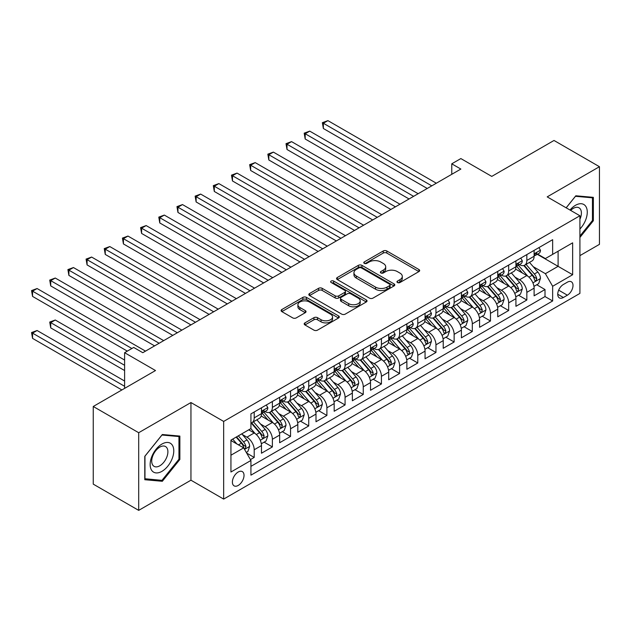 <?xml version="1.0" encoding="UTF-8"?>
<svg xmlns="http://www.w3.org/2000/svg" width="631" height="631" viewBox="0 0 631 631"><rect width="100%" height="100%" fill="white"/><g stroke="black" fill="none" stroke-linecap="round" stroke-linejoin="round"><path stroke-width="0.95" d="M397.475 282.53A1.767 1.017 0 0 0 399.975 282.53L418.929 271.582A2.524 1.459 0 0 0 419.67 270.557A2.524 1.459 0 0 0 418.929 269.524L386.819 250.98A2.524 1.459 0 0 0 383.254 250.98L364.292 261.928A1.767 1.017 0 0 0 363.779 262.646A1.767 1.017 0 0 0 364.292 263.372A1.767 1.017 0 0 0 366.792 263.372L369.245 261.952A8.077 4.662 0 0 1 380.667 261.952L383.34 263.498A8.077 4.662 0 0 1 385.707 266.795A8.077 4.662 0 0 1 383.34 270.092L380.887 271.504A1.767 1.017 0 0 0 380.367 272.229A1.767 1.017 0 0 0 380.887 272.947A1.767 1.017 0 0 0 383.388 272.947L385.841 271.535A8.077 4.662 0 0 1 397.254 271.535L399.928 273.073A8.077 4.662 0 0 1 402.294 276.37A8.077 4.662 0 0 1 399.928 279.667L397.475 281.087A1.767 1.017 0 0 0 396.962 281.805A1.767 1.017 0 0 0 397.475 282.53L397.475 281.087M238.21 485.444A8.227 4.748 120 0 0 243.582 478.195A8.227 4.748 120 0 0 242.32 471.609A8.227 4.748 120 0 0 238.21 472.012A8.227 4.748 120 0 0 232.831 479.26A8.227 4.748 120 0 0 234.093 485.854A8.227 4.748 120 0 0 238.21 485.444M304.931 322.875A2.524 1.459 0 0 0 304.189 323.908A2.524 1.459 0 0 0 304.931 324.941L313.938 330.139A2.524 1.459 0 0 0 317.503 330.139L338.563 317.985A2.524 1.459 0 0 0 339.297 316.959A2.524 1.459 0 0 0 338.563 315.926L306.445 297.382A2.524 1.459 0 0 0 302.88 297.382L281.828 309.537A2.524 1.459 0 0 0 281.087 310.57A2.524 1.459 0 0 0 281.828 311.604L292.705 317.882A2.524 1.459 0 0 0 296.278 317.882L305.286 312.684A2.524 1.459 0 0 0 306.027 311.651A2.524 1.459 0 0 0 305.286 310.618L299.891 307.502A6.752 3.896 0 0 1 297.911 304.749A6.752 3.896 0 0 1 302.075 301.153A6.752 3.896 0 0 1 309.435 301.997L330.573 314.199A6.752 3.896 0 0 1 332.553 316.959A6.752 3.896 0 0 1 328.388 320.556A6.752 3.896 0 0 1 321.029 319.712L317.503 317.677A2.524 1.459 0 0 0 313.938 317.677L304.931 322.875L304.931 324.941M579.913 255.634L599.45 244.355L599.45 166.702L554.01 140.468L491.762 176.404L460.859 158.57L451.772 163.815L460.859 169.061L142.787 352.697L133.701 347.452L124.607 352.697L124.607 388.38M138.694 432.716L138.694 510.369L190.948 480.199L190.948 402.546L138.694 432.716L93.254 406.482L155.51 370.539L124.607 352.697M190.948 402.546L223.666 421.429L579.913 215.755L579.913 293.415L223.666 499.089L223.666 421.429M599.45 166.702L547.195 196.872L579.913 215.755M369.427 298.108A2.524 1.459 0 0 0 372.992 298.108L394.044 285.953A2.524 1.459 0 0 0 394.785 284.92A2.524 1.459 0 0 0 394.044 283.895L361.934 265.351A2.524 1.459 0 0 0 358.361 265.351L337.309 277.506A2.524 1.459 0 0 0 336.568 278.539A2.524 1.459 0 0 0 337.309 279.565L369.427 298.108M331.859 282.909A1.767 1.017 0 0 1 333.657 283.161L333.657 281.063L366.303 299.906A2.524 1.459 0 0 1 367.037 300.94A2.524 1.459 0 0 1 366.303 301.965L345.252 314.12A2.524 1.459 0 0 1 341.679 314.12L309.569 295.584L318.576 290.418L318.576 288.32L309.569 293.525A2.524 1.459 0 0 0 308.827 294.551A2.524 1.459 0 0 0 309.569 295.584L309.569 293.525M318.576 290.418A2.524 1.459 0 0 1 322.149 290.418L322.149 288.32A2.524 1.459 0 0 0 318.576 288.32M322.149 288.32L335.171 295.836A2.524 1.459 0 0 0 338.737 295.836L344.715 292.39A2.524 1.459 0 0 0 345.457 291.356A2.524 1.459 0 0 0 344.715 290.331L331.157 282.499A1.767 1.017 0 0 1 330.636 281.781A1.767 1.017 0 0 1 331.725 280.842A1.767 1.017 0 0 1 333.657 281.063M138.694 510.369L93.254 484.135L93.254 406.482M250.428 459.605L254.206 457.428L246.658 453.074M242.367 434.538L246.934 437.173A10.285 5.939 60 0 1 254.206 449.769L261.471 445.573L261.471 453.232L272.379 446.929L264.105 442.157M260.548 424.048L265.107 426.682A10.285 5.939 60 0 1 272.379 439.271L279.651 435.075L279.651 442.733L290.552 436.439L282.286 431.667M278.721 413.55L283.287 416.184A10.285 5.939 60 0 1 290.552 428.78L297.824 424.584L297.824 432.243L308.733 425.949L300.459 421.169M296.893 403.059L301.46 405.694A10.285 5.939 60 0 1 308.733 418.282L315.997 414.086L315.997 421.745L326.905 415.45L318.631 410.678M315.074 392.561L319.633 395.203A10.285 5.939 60 0 1 326.905 407.792L334.178 403.595L334.178 411.254L345.078 404.96L336.812 400.18M333.247 382.07L337.814 384.705A10.285 5.939 60 0 1 345.078 397.301L352.35 393.097L352.35 400.764L363.259 394.462L354.985 389.69M351.42 371.58L355.987 374.215A10.285 5.939 60 0 1 363.259 386.803L370.523 382.607L370.523 390.266L381.432 383.971L373.166 379.199M369.6 361.082L374.159 363.716A10.285 5.939 60 0 1 381.432 376.313L388.704 372.116L388.704 379.775L399.604 373.481L391.338 368.701M387.773 350.591L392.34 353.226A10.285 5.939 60 0 1 399.604 365.814L406.877 361.618L406.877 369.277L417.785 362.983L409.511 358.211M405.954 340.093L410.513 342.728A10.285 5.939 60 0 1 417.785 355.324L425.057 351.128L425.057 358.787L435.958 352.492L427.692 347.713M424.127 329.603L428.686 332.237A10.285 5.939 60 0 1 435.958 344.834L443.23 340.63L443.23 348.296L454.139 341.994L445.865 337.222M442.299 319.112L446.866 321.747A10.285 5.939 60 0 1 454.139 334.335L461.403 330.139L461.403 337.798L472.311 331.504L464.037 326.732M460.48 308.614L465.039 311.249A10.285 5.939 60 0 1 472.311 323.845L479.584 319.649L479.584 327.308L490.484 321.005L482.218 316.234M478.653 298.124L483.22 300.758A10.285 5.939 60 0 1 490.484 313.347L497.756 309.151L497.756 316.809L508.665 310.515L500.391 305.743M496.826 287.626L501.393 290.26A10.285 5.939 60 0 1 508.665 302.856L515.929 298.66L515.929 306.319L526.838 300.025L526.838 292.358A10.285 5.939 -120 0 0 519.565 279.77L515.006 277.135M518.572 295.245L526.838 300.025M261.471 445.573A10.285 5.939 -120 0 0 254.206 432.976L248.748 429.829M279.651 435.075A10.285 5.939 -120 0 0 272.379 422.486L261.139 415.995M297.824 424.584A10.285 5.939 -120 0 0 290.552 411.988L279.312 405.496M315.997 414.086A10.285 5.939 -120 0 0 308.733 401.497L297.493 395.006M334.178 403.595A10.285 5.939 -120 0 0 326.905 390.999L315.666 384.516M352.35 393.097A10.285 5.939 -120 0 0 345.078 380.509L333.838 374.017M370.523 382.607A10.285 5.939 -120 0 0 363.259 370.018L352.019 363.527M388.704 372.116A10.285 5.939 -120 0 0 381.432 359.52L370.192 353.029M406.877 361.618A10.285 5.939 -120 0 0 399.604 349.03L388.365 342.538M425.057 351.128A10.285 5.939 -120 0 0 417.785 338.531L406.545 332.04M443.23 340.63A10.285 5.939 -120 0 0 435.958 328.041L424.718 321.55M461.403 330.139A10.285 5.939 -120 0 0 454.139 317.543L442.891 311.059M479.584 319.649A10.285 5.939 -120 0 0 472.311 307.052L461.072 300.561M497.756 309.151A10.285 5.939 -120 0 0 490.484 296.562L479.245 290.071M515.929 298.66A10.285 5.939 -120 0 0 508.665 286.064L497.425 279.572M567.372 282.183L563.373 284.494A7.966 4.598 120 0 0 558.167 291.514A7.966 4.598 120 0 0 559.389 297.895A7.966 4.598 120 0 0 563.373 297.501L567.372 295.198A7.966 4.598 120 0 0 572.577 288.17A7.966 4.598 120 0 0 571.355 281.789A7.966 4.598 120 0 0 567.372 282.183M230.938 455.219L243.661 447.876L250.933 460.472L250.933 475.159L552.646 300.963L552.646 286.277L545.381 273.68L533.179 266.637M250.933 460.472L230.938 472.012L230.938 440.115L250.933 428.567L250.933 413.881L552.646 239.685L552.646 254.372L572.64 242.832L572.64 274.73L552.646 286.277M265.012 411.515L265.107 411.57A10.285 5.939 60 0 0 270.249 412.075L277.522 407.878A10.285 5.939 -120 0 0 279.651 403.177L279.651 397.301M283.185 401.024L283.287 401.079A10.285 5.939 60 0 0 288.422 401.584L295.694 397.388A10.285 5.939 -120 0 0 297.824 392.679L297.824 386.803M301.366 390.526L301.46 390.581A10.285 5.939 60 0 0 306.603 391.094L313.867 386.89A10.285 5.939 -120 0 0 315.997 382.189L315.997 376.313M319.538 380.036L319.633 380.091A10.285 5.939 60 0 0 324.776 380.596L332.048 376.399A10.285 5.939 -120 0 0 334.178 371.691L334.178 365.814M337.719 369.537L337.814 369.592A10.285 5.939 60 0 0 342.948 370.105L350.221 365.909A10.285 5.939 -120 0 0 352.35 361.2L352.35 355.324M355.892 359.047L355.987 359.102A10.285 5.939 60 0 0 361.129 359.607L368.394 355.411A10.285 5.939 -120 0 0 370.523 350.702L370.523 344.826M374.065 348.549L374.159 348.604A10.285 5.939 60 0 0 379.302 349.117L386.574 344.92A10.285 5.939 -120 0 0 388.704 340.212L388.704 334.335M392.245 338.058L392.34 338.113A10.285 5.939 60 0 0 397.475 338.626L404.747 334.422A10.285 5.939 -120 0 0 406.877 329.721L406.877 323.845M410.418 327.568L410.513 327.623A10.285 5.939 60 0 0 415.655 328.128L422.928 323.932A10.285 5.939 -120 0 0 425.057 319.223L425.057 313.347M428.591 317.07L428.686 317.125A10.285 5.939 60 0 0 433.828 317.638L441.101 313.441A10.285 5.939 -120 0 0 443.23 308.733L443.23 302.856M446.772 306.579L446.866 306.634A10.285 5.939 60 0 0 452.009 307.139L459.273 302.943A10.285 5.939 -120 0 0 461.403 298.234L461.403 292.358M464.944 296.081L465.039 296.136A10.285 5.939 60 0 0 470.182 296.649L477.454 292.453A10.285 5.939 -120 0 0 479.584 287.744L479.584 281.868M483.117 285.591L483.22 285.646A10.285 5.939 60 0 0 488.355 286.159L495.627 281.954A10.285 5.939 -120 0 0 497.756 277.254L497.756 271.377M501.298 275.1L501.393 275.155A10.285 5.939 60 0 0 506.535 275.66L513.8 271.464A10.285 5.939 -120 0 0 515.929 266.755L515.929 260.879M250.933 466.348L545.01 296.562L545.01 289.526L534.11 295.829L534.11 288.162A10.285 5.939 -120 0 0 526.838 275.573L515.598 269.082M519.471 264.602L519.565 264.657A10.285 5.939 -120 0 0 524.708 265.17A10.285 5.939 -120 0 0 526.838 260.461L526.838 254.585M524.708 265.17L531.98 260.974A10.285 5.939 -120 0 0 534.11 256.265L534.11 250.389M254.206 411.988L254.206 417.864A10.285 5.939 60 0 1 252.077 422.573A10.285 5.939 60 0 1 250.933 422.991M252.077 422.573L259.341 418.377A10.285 5.939 -120 0 0 261.471 413.668L261.471 407.792M272.379 401.497L272.379 407.374A10.285 5.939 60 0 1 270.249 412.075M290.552 390.999L290.552 396.875A10.285 5.939 60 0 1 288.422 401.584M308.733 380.509L308.733 386.385A10.285 5.939 60 0 1 306.603 391.094M326.905 370.011L326.905 375.887A10.285 5.939 60 0 1 324.776 380.596M345.078 359.52L345.078 365.396A10.285 5.939 60 0 1 342.948 370.105M363.259 349.03L363.259 354.906A10.285 5.939 60 0 1 361.129 359.607M381.432 338.531L381.432 344.408A10.285 5.939 60 0 1 379.302 349.117M399.604 328.041L399.604 333.917A10.285 5.939 60 0 1 397.475 338.626M417.785 317.543L417.785 323.419A10.285 5.939 60 0 1 415.655 328.128M435.958 307.052L435.958 312.929A10.285 5.939 60 0 1 433.828 317.638M454.139 296.562L454.139 302.438A10.285 5.939 60 0 1 452.009 307.139M472.311 286.064L472.311 291.94A10.285 5.939 60 0 1 470.182 296.649M490.484 275.573L490.484 281.45A10.285 5.939 60 0 1 488.355 286.159M508.665 265.075L508.665 270.951A10.285 5.939 60 0 1 506.535 275.66M508.665 302.856L508.665 310.515M490.484 313.347L490.484 321.005M472.311 323.845L472.311 331.504M454.139 334.335L454.139 341.994M435.958 344.834L435.958 352.492M417.785 355.324L417.785 362.983M399.604 365.814L399.604 373.481M381.432 376.313L381.432 383.971M363.259 386.803L363.259 394.462M345.078 397.301L345.078 404.96M326.905 407.792L326.905 415.45M308.733 418.282L308.733 425.949M290.552 428.78L290.552 436.439M272.379 439.271L272.379 446.929M254.206 449.769L254.206 457.428M243.661 447.876L230.938 440.533M545.381 273.68L558.104 266.337L558.104 251.225L572.64 242.832M537.281 254.317L572.64 274.73M537.651 254.112L545.381 258.568L552.646 254.372M190.948 480.199L223.666 499.089M451.772 163.815L451.772 174.306M536.744 284.755L545.01 289.526M545.01 296.562L552.646 300.963M579.913 237.469L593.361 220.732L593.361 197.345L575.819 195.784L566.149 207.812M144.783 479.718L162.325 481.287L179.867 459.463L179.867 436.076L162.325 434.514L144.783 456.331L144.783 479.718M592.454 220.211L593.361 220.732M178.952 458.942L179.867 459.463M160.471 480.215L162.325 481.287M398.185 282.775L399.928 281.765A8.077 4.662 0 0 0 402.294 278.468L402.294 276.37M385.707 266.795L385.707 268.893A8.077 4.662 0 0 1 383.34 272.19L381.589 273.199M418.897 271.606L386.819 253.078A2.524 1.459 0 0 0 383.254 253.078L365.002 263.616M394.012 285.969L361.934 267.449A2.524 1.459 0 0 0 358.361 267.449L337.34 279.588M389.587 285.646A1.767 1.017 0 0 0 390.1 284.92A1.767 1.017 0 0 0 389.587 284.202L361.397 267.93A1.767 1.017 0 0 0 358.897 267.93L356.31 269.421A8.077 4.662 0 0 0 353.944 272.718A8.077 4.662 0 0 0 356.31 276.015L375.579 287.137A8.077 4.662 0 0 0 387 287.137L389.587 285.646L389.587 287.744A1.767 1.017 0 0 0 390.1 287.018L390.1 284.92M353.944 272.718L353.944 274.816A8.077 4.662 0 0 0 356.31 278.113L356.31 276.015M389.587 287.744L387 289.235A8.077 4.662 0 0 1 375.579 289.235L356.31 278.113M322.149 290.418L335.171 297.942A2.524 1.459 0 0 0 338.737 297.942L344.715 294.488A2.524 1.459 0 0 0 345.457 293.462L345.457 291.356M333.657 283.161L366.272 301.989M348.683 303.645A6.752 3.896 0 0 0 356.042 304.489A6.752 3.896 0 0 0 360.206 300.884A6.752 3.896 0 0 0 358.227 298.132L350.781 293.833A2.524 1.459 0 0 0 347.216 293.833L341.237 297.28A2.524 1.459 0 0 0 340.495 298.313A2.524 1.459 0 0 0 341.237 299.339L348.683 303.645L348.683 305.743A6.752 3.896 0 0 0 356.042 306.587A6.752 3.896 0 0 0 360.206 302.983L360.206 300.884M340.495 298.313L340.495 300.411A2.524 1.459 0 0 0 341.237 301.444L341.237 299.339M348.683 305.743L341.237 301.444M332.553 316.959L332.553 319.057A6.752 3.896 0 0 1 328.388 322.654A6.752 3.896 0 0 1 321.029 321.81L317.503 319.775A2.524 1.459 0 0 0 313.938 319.775L304.962 324.957M297.911 304.749L297.911 306.847A6.752 3.896 0 0 0 299.891 309.6L299.891 307.502M305.254 312.7L299.891 309.6M338.524 318.008L306.445 299.48A2.524 1.459 0 0 0 302.88 299.48L281.86 311.619M533.952 286.364L538.653 283.65L540.467 278.405A6.815 3.936 -120 0 0 537.817 272.008L529.512 262.393M527.847 276.236L518.359 265.249M522.444 273.034L516.939 266.661A16.319 9.426 -120 0 0 516.434 266.093M323.364 170.48L390.881 209.46L287.01 149.492L287.01 144.247L291.554 141.62L399.975 204.215M523.785 265.541L532.185 275.266A6.815 3.936 60 0 1 534.607 279.951L535.104 280.763L536.027 280.629L536.792 278.697A6.815 3.936 -120 0 0 534.362 274.004L526.057 264.389M524.274 265.375L533.305 275.826A3.47 2.003 60 0 1 534.173 277.183L536.792 278.697M538.921 247.604L540.467 250.278A6.815 3.936 60 0 1 539.055 253.291L535.609 255.287A6.815 3.936 -120 0 0 536.792 253.717L536.65 253.118M431.778 185.853L323.364 123.258L327.907 120.631L436.321 183.227M534.339 255.61L534.362 255.61A6.815 3.936 -120 0 0 535.609 255.287M535.908 253.212L536.792 253.717C536.366 252.692 535.64 253.11 534.607 254.979A6.815 3.936 60 0 1 534.11 255.949M427.234 188.472L323.364 128.503L323.364 123.258L322.362 122.682L327.907 120.631M323.364 128.503L322.362 122.682M579.913 229.021A16.706 9.646 120 0 0 587.051 209.642A16.706 9.646 120 0 0 575.456 205.32A16.706 9.646 120 0 0 569.982 210.028M579.913 219.296A11.437 6.602 120 0 0 579.029 207.812A11.437 6.602 120 0 0 573.303 208.38A11.437 6.602 120 0 0 570.661 210.415M566.188 207.836L575.456 196.296L592.454 197.819L592.454 220.479L579.913 236.081M591.326 197.164L592.454 197.819M172.192 458.603A16.706 9.646 120 0 0 167.87 442.465A16.706 9.646 120 0 0 151.732 456.773A16.706 9.646 120 0 0 156.054 472.911A16.706 9.646 120 0 0 172.192 458.603M166.813 457.073A11.437 6.602 120 0 0 165.527 446.543A11.437 6.602 120 0 0 152.805 455.819A11.437 6.602 120 0 0 154.09 466.356A11.437 6.602 120 0 0 166.813 457.073M144.964 478.826L144.964 456.174L161.962 435.027L178.952 436.549L178.952 459.21L161.962 480.349L144.783 478.724M177.832 435.895L178.952 436.549M515.779 296.854L520.48 294.149L522.294 288.895A6.815 3.936 -120 0 0 519.644 282.499L511.339 272.884M509.674 286.726L500.178 275.739M504.272 283.532L498.766 277.151A16.319 9.426 -120 0 0 498.253 276.583M305.183 180.971L372.708 219.959L268.838 159.982L268.838 154.737L273.381 152.11L381.794 214.706M505.605 276.031L514.005 285.756A6.815 3.936 60 0 1 516.434 290.449L516.931 291.254L517.854 291.128L518.619 289.187A6.815 3.936 -120 0 0 516.19 284.494L507.884 274.879M506.101 275.873L515.125 286.324A3.47 2.003 60 0 1 516 287.681L518.619 289.187M497.607 307.352L502.3 304.639L504.114 299.394A6.815 3.936 -120 0 0 501.464 292.997L493.158 283.382M491.494 297.225L482.005 286.237M486.099 294.022L480.585 287.649A16.319 9.426 -120 0 0 480.081 287.081M287.01 191.469L354.535 230.449L250.657 170.48L250.657 165.227L255.2 162.609L363.622 225.204M487.432 286.521L495.832 296.247A6.815 3.936 60 0 1 498.261 300.94L498.758 301.752L499.673 301.618L500.438 299.686A6.815 3.936 -120 0 0 498.009 294.993L489.703 285.378M487.929 286.364L496.952 296.815A3.47 2.003 60 0 1 497.827 298.171L500.438 299.686M479.426 317.843L484.127 315.129L485.941 309.884A6.815 3.936 -120 0 0 483.291 303.487L474.985 293.872M473.321 307.715L463.832 296.728M467.918 304.521L462.413 298.14A16.319 9.426 -120 0 0 461.908 297.572M268.838 201.959L336.355 240.939L232.484 180.971L232.484 175.726L237.027 173.099L345.441 235.694M469.259 297.02L477.651 306.745A6.815 3.936 60 0 1 480.081 311.438L480.577 312.242L481.5 312.116L482.265 310.176A6.815 3.936 -120 0 0 479.836 305.483L471.531 295.868M469.748 296.862L478.771 307.305A3.47 2.003 60 0 1 479.647 308.669L482.265 310.176M461.253 328.341L465.946 325.628L467.768 320.382A6.815 3.936 -120 0 0 465.11 313.986L456.812 304.371M455.148 318.213L445.652 307.218M449.745 315.011L444.232 308.63A16.319 9.426 -120 0 0 443.727 308.062M250.657 212.45L318.182 251.438L214.303 191.461L214.303 186.216L218.854 183.597L327.268 246.193M451.078 307.51L459.478 317.235A6.815 3.936 60 0 1 461.908 321.928L462.405 322.733L463.328 322.607L464.093 320.666A6.815 3.936 -120 0 0 461.663 315.981L453.358 306.366M451.575 307.352L460.598 317.803A3.47 2.003 60 0 1 461.474 319.16L464.093 320.666M520.749 258.103L522.294 260.777A6.815 3.936 60 0 1 520.883 263.79L517.428 265.785A6.815 3.936 -120 0 0 518.619 264.215L518.469 263.608M413.605 196.344L305.183 133.748L309.726 131.13L418.148 193.717M516.158 266.101L516.19 266.101A6.815 3.936 -120 0 0 517.428 265.785M517.736 263.703L518.619 264.215C518.185 263.19 517.459 263.608 516.434 265.47A6.815 3.936 60 0 1 515.929 266.44M409.062 198.97L305.183 138.994L305.183 133.748L304.189 133.173L309.726 131.13M305.183 138.994L304.189 133.173M502.576 268.593L504.114 271.267A6.815 3.936 60 0 1 502.71 274.28L499.255 276.275A6.815 3.936 -120 0 0 500.438 274.706L500.296 274.106M395.424 206.834L286.009 143.663L291.554 141.62M497.985 276.599L498.009 276.599A6.815 3.936 -120 0 0 499.255 276.275M499.563 274.201L500.438 274.706C500.012 273.68 499.287 274.099 498.261 275.968A6.815 3.936 60 0 1 497.756 276.938M287.01 149.492L286.009 143.663M484.395 279.083L485.941 281.765A6.815 3.936 60 0 1 484.529 284.778L481.082 286.766A6.815 3.936 -120 0 0 482.265 285.204L482.123 284.597M377.251 217.332L267.836 154.161L273.381 152.11M479.812 287.089L479.836 287.089A6.815 3.936 -120 0 0 481.082 286.766M481.382 284.691L482.265 285.204C481.839 284.171 481.106 284.597 480.081 286.458A6.815 3.936 60 0 1 479.584 287.428M268.838 159.982L267.836 154.161M466.222 289.582L467.768 292.256A6.815 3.936 60 0 1 466.356 295.269L462.902 297.264A6.815 3.936 -120 0 0 464.093 295.694L463.943 295.087M359.078 227.823L249.655 164.652L255.2 162.609M461.632 297.58L461.663 297.58A6.815 3.936 -120 0 0 462.902 297.264M463.209 295.19L464.093 295.694C463.659 294.669 462.933 295.087 461.908 296.956A6.815 3.936 60 0 1 461.403 297.927M250.657 170.48L249.655 164.652M443.08 338.831L447.773 336.118L449.587 330.873A6.815 3.936 -120 0 0 446.937 324.476L438.632 314.861M436.967 328.704L427.479 317.716M431.565 325.501L426.059 319.128A16.319 9.426 -120 0 0 425.554 318.56M232.484 222.948L300.001 261.928L196.131 201.959L196.131 196.714L200.674 194.088L309.095 256.683M432.905 318.008L441.306 327.734A6.815 3.936 60 0 1 443.735 332.419L444.224 333.231L445.147 333.097L445.912 331.165A6.815 3.936 -120 0 0 443.483 326.472L435.177 316.857M433.394 317.843L442.426 328.294A3.47 2.003 60 0 1 443.301 329.65L445.912 331.165M448.049 300.072L449.587 302.746A6.815 3.936 60 0 1 448.184 305.767L444.729 307.754A6.815 3.936 -120 0 0 445.912 306.185L445.77 305.585M340.898 238.321L231.482 175.15L237.027 173.099M443.459 308.078L443.483 308.078A6.815 3.936 -120 0 0 444.729 307.754M445.036 305.68L445.912 306.185C445.486 305.159 444.76 305.585 443.735 307.447A6.815 3.936 60 0 1 443.23 308.417M232.484 180.971L231.482 175.15M424.9 349.322L429.601 346.616L431.415 341.363A6.815 3.936 -120 0 0 428.764 334.974L420.459 325.359M418.795 339.202L409.306 328.207M413.392 336L407.886 329.619A16.319 9.426 -120 0 0 407.381 329.051M214.303 233.438L281.828 272.426L177.958 212.45L177.958 207.205L182.501 204.578L290.915 267.173M414.725 328.499L423.125 338.224A6.815 3.936 60 0 1 425.554 342.917L426.051 343.721L426.974 343.595L427.739 341.655A6.815 3.936 -120 0 0 425.31 336.962L417.004 327.347M415.222 328.341L424.245 338.792A3.47 2.003 60 0 1 425.12 340.148L427.739 341.655M429.869 310.57L431.415 313.244A6.815 3.936 60 0 1 430.003 316.257L426.548 318.253A6.815 3.936 -120 0 0 427.739 316.683L427.597 316.076M322.725 248.811L213.31 185.64L218.854 183.597M425.278 318.568L425.31 318.568A6.815 3.936 -120 0 0 426.548 318.253M426.856 316.17L427.739 316.683C427.305 315.658 426.58 316.076 425.554 317.937A6.815 3.936 60 0 1 425.057 318.907M214.303 191.461L213.31 185.64M406.727 359.82L411.42 357.107L413.242 351.861A6.815 3.936 -120 0 0 410.584 345.465L402.278 335.85M400.622 349.692L391.125 338.705M395.219 346.49L389.706 340.117A16.319 9.426 -120 0 0 389.201 339.549M196.131 243.937L263.655 282.917L159.777 222.948L159.777 217.695L164.32 215.076L272.742 277.672M396.552 338.989L404.952 348.714A6.815 3.936 60 0 1 407.381 353.407L407.878 354.22L408.793 354.086L409.558 352.153A6.815 3.936 -120 0 0 407.137 347.46L398.831 337.845M397.049 338.831L406.072 349.282A3.47 2.003 60 0 1 406.948 350.639L409.558 352.153M411.696 321.061L413.242 323.735A6.815 3.936 60 0 1 411.83 326.748L408.375 328.743A6.815 3.936 -120 0 0 409.558 327.173L409.416 326.574M304.552 259.309L195.129 196.131L200.674 194.088M407.105 329.066L407.137 329.066A6.815 3.936 -120 0 0 408.375 328.743M408.683 326.669L409.558 327.173C409.133 326.148 408.407 326.566 407.381 328.435A6.815 3.936 60 0 1 406.877 329.406M196.131 201.959L195.129 196.131M388.546 370.31L393.247 367.605L395.061 362.352A6.815 3.936 -120 0 0 392.411 355.955L384.105 346.34M382.441 360.183L372.953 349.195M377.038 356.988L371.533 350.607A16.319 9.426 -120 0 0 371.028 350.039M177.958 254.427L245.475 293.407L141.604 233.438L141.604 228.193L146.147 225.567L254.569 288.162M378.379 349.487L386.779 359.213A6.815 3.936 60 0 1 389.209 363.906L389.698 364.71L390.621 364.584L391.386 362.644A6.815 3.936 -120 0 0 388.956 357.951L380.651 348.336M378.868 349.329L387.899 359.78A3.47 2.003 60 0 1 388.767 361.137L391.386 362.644M393.515 331.551L395.061 334.233A6.815 3.936 60 0 1 393.657 337.246L390.203 339.241A6.815 3.936 -120 0 0 391.386 337.672L391.244 337.064M286.371 269.8L176.956 206.629L182.501 204.578M388.933 339.557L388.956 339.557A6.815 3.936 -120 0 0 390.203 339.241M390.51 337.159L391.386 337.672C390.96 336.646 390.234 337.064 389.209 338.926A6.815 3.936 60 0 1 388.704 339.896M177.958 212.45L176.956 206.629M375.342 342.049L376.888 344.723A6.815 3.936 60 0 1 375.477 347.736L372.022 349.732A6.815 3.936 -120 0 0 373.213 348.162L373.063 347.555M268.199 280.29L158.783 217.119L164.32 215.076M370.752 350.047L370.783 350.047A6.815 3.936 -120 0 0 372.022 349.732M372.329 347.657L373.213 348.162C372.779 347.137 372.053 347.555 371.028 349.424A6.815 3.936 60 0 1 370.523 350.394M159.777 222.948L158.783 217.119M357.17 352.54L358.716 355.221A6.815 3.936 60 0 1 357.304 358.234L353.849 360.222A6.815 3.936 -120 0 0 355.032 358.653L354.89 358.053M250.018 290.788L140.603 227.617L146.147 225.567M352.579 360.546L352.603 360.546A6.815 3.936 -120 0 0 353.849 360.222M354.157 358.148L355.032 358.653C354.606 357.627 353.881 358.053 352.855 359.915A6.815 3.936 60 0 1 352.35 360.885M141.604 233.438L140.603 227.617M338.989 363.038L340.535 365.712A6.815 3.936 60 0 1 339.123 368.725L335.676 370.72A6.815 3.936 -120 0 0 336.859 369.151L336.717 368.543M231.845 301.279L123.431 238.684L127.975 236.065L236.388 298.66M334.406 371.036L334.43 371.036A6.815 3.936 -120 0 0 335.676 370.72M335.976 368.646L336.859 369.151C336.433 368.125 335.7 368.543 334.675 370.413A6.815 3.936 60 0 1 334.178 371.375M159.777 264.917L227.302 303.905L123.431 243.937L123.431 238.684L122.43 238.108L127.975 236.065M123.431 243.937L122.43 238.108M320.816 373.528L322.362 376.202A6.815 3.936 60 0 1 320.95 379.215L317.496 381.211A6.815 3.936 -120 0 0 318.687 379.641L318.537 379.042M213.672 311.777L105.251 249.182L109.794 246.555L218.216 309.151M316.226 381.534L316.257 381.534A6.815 3.936 -120 0 0 317.496 381.211M317.803 379.136L318.687 379.641C318.253 378.616 317.527 379.034 316.502 380.903A6.815 3.936 60 0 1 315.997 381.873M141.604 275.416L209.129 314.396L105.251 254.427L105.251 249.182L104.249 248.606L109.794 246.555M105.251 254.427L104.249 248.606M302.643 384.027L304.181 386.7A6.815 3.936 60 0 1 302.777 389.713L299.323 391.709A6.815 3.936 -120 0 0 300.506 390.139L300.364 389.532M195.492 322.267L87.078 259.672L91.621 257.054L200.035 319.641M298.053 392.025L298.077 392.025A6.815 3.936 -120 0 0 299.323 391.709M299.63 389.627L300.506 390.139C300.08 389.114 299.354 389.532 298.329 391.394A6.815 3.936 60 0 1 297.824 392.364M123.431 285.906L190.948 324.894L87.078 264.917L87.078 259.672L86.076 259.096L91.621 257.054M87.078 264.917L86.076 259.096M284.463 394.517L286.009 397.191A6.815 3.936 60 0 1 284.597 400.204L281.142 402.199A6.815 3.936 -120 0 0 282.333 400.63L282.191 400.03M177.319 332.758L68.897 270.171L73.448 267.544L181.862 330.139M279.872 402.523L279.904 402.523A6.815 3.936 -120 0 0 281.142 402.199M281.45 400.125L282.333 400.63C281.907 399.604 281.174 400.022 280.148 401.892A6.815 3.936 60 0 1 279.651 402.862M105.251 296.404L172.776 335.384L68.897 275.416L68.897 270.171L67.903 269.587L73.448 267.544M68.897 275.416L67.903 269.587M266.29 405.007L267.836 407.689A6.815 3.936 60 0 1 266.424 410.702L262.969 412.69A6.815 3.936 -120 0 0 264.152 411.128L264.01 410.521M159.146 343.256L50.725 280.661L55.268 278.034L163.689 340.63M261.699 413.013L261.731 413.013A6.815 3.936 -120 0 0 262.969 412.69M263.277 410.615L264.152 411.128C263.726 410.095 263.001 410.521 261.975 412.382A6.815 3.936 60 0 1 261.471 413.352M87.078 306.895L154.595 345.883L50.725 285.906L50.725 280.661L49.723 280.085L55.268 278.034M50.725 285.906L49.723 280.085M131.879 348.501L32.552 291.151L37.095 288.533L145.509 351.128M68.897 317.393L127.336 351.128L32.552 296.404L32.552 291.151L31.55 290.575L37.095 288.533M32.552 296.404L31.55 290.575M370.373 380.808L375.074 378.095L376.888 372.85A6.815 3.936 -120 0 0 374.238 366.453L365.933 356.838M364.268 370.681L354.772 359.694M358.865 367.479L353.36 361.098A16.319 9.426 -120 0 0 352.847 360.53M360.198 359.978L368.599 369.703A6.815 3.936 60 0 1 371.028 374.396L371.525 375.208L372.448 375.074L373.213 373.134A6.815 3.936 -120 0 0 370.783 368.449L362.478 358.834M360.695 359.82L369.719 370.271A3.47 2.003 60 0 1 370.594 371.627L373.213 373.134M352.201 391.299L356.894 388.586L358.716 383.34A6.815 3.936 -120 0 0 356.058 376.944L347.752 367.329M346.088 381.171L336.599 370.184M340.693 377.977L335.179 371.596A16.319 9.426 -120 0 0 334.675 371.028M342.026 370.476L350.426 380.201A6.815 3.936 60 0 1 352.855 384.894L353.352 385.699L354.267 385.573L355.032 383.632A6.815 3.936 -120 0 0 352.603 378.939L344.305 369.324M342.523 370.318L351.546 380.761A3.47 2.003 60 0 1 352.421 382.118L355.032 383.632M334.02 401.797L338.721 399.084L340.535 393.831A6.815 3.936 -120 0 0 337.885 387.442L329.579 377.827M327.915 391.67L318.426 380.674M322.512 388.467L317.007 382.086A16.319 9.426 -120 0 0 316.502 381.518M323.853 380.966L332.253 390.692A6.815 3.936 60 0 1 334.675 395.385L335.171 396.189L336.094 396.063L336.859 394.123A6.815 3.936 -120 0 0 334.43 389.43L326.124 379.815M324.342 380.808L333.365 391.259A3.47 2.003 60 0 1 334.241 392.616L336.859 394.123M315.847 412.288L320.54 409.574L322.362 404.329A6.815 3.936 -120 0 0 319.712 397.932L311.406 388.317M309.742 402.16L300.246 391.173M304.339 398.958L298.826 392.585A16.319 9.426 -120 0 0 298.321 392.017M305.672 391.465L314.072 401.182A6.815 3.936 60 0 1 316.502 405.875L316.999 406.687L317.921 406.553L318.687 404.621A6.815 3.936 -120 0 0 316.257 399.928L307.952 390.313M306.169 391.299L315.192 401.75A3.47 2.003 60 0 1 316.068 403.106L318.687 404.621M297.674 422.778L302.367 420.072L304.181 414.819A6.815 3.936 -120 0 0 301.531 408.423L293.226 398.808M291.561 412.65L282.073 401.663M286.166 409.456L280.653 403.075A16.319 9.426 -120 0 0 280.148 402.507M287.499 401.955L295.9 411.68A6.815 3.936 60 0 1 298.329 416.373L298.826 417.178L299.741 417.052L300.506 415.111A6.815 3.936 -120 0 0 298.077 410.418L289.771 400.803M287.988 401.797L297.02 412.248A3.47 2.003 60 0 1 297.895 413.605L300.506 415.111M279.494 433.276L284.195 430.563L286.009 425.318A6.815 3.936 -120 0 0 283.358 418.921L275.053 409.306M273.389 423.149L263.9 412.161M267.986 419.946L262.48 413.573A16.319 9.426 -120 0 0 261.975 413.005M269.319 412.445L277.719 422.171A6.815 3.936 60 0 1 280.148 426.864L280.645 427.676L281.568 427.542L282.333 425.609A6.815 3.936 -120 0 0 279.904 420.916L271.598 411.302M269.816 412.288L278.839 422.738A3.47 2.003 60 0 1 279.714 424.095L282.333 425.609M261.321 443.767L266.014 441.053L267.836 435.808A6.815 3.936 -120 0 0 265.178 429.411L256.88 419.796M255.216 433.639L250.862 428.607M249.813 430.445L249.103 429.624M124.607 360.049L55.268 320.012L50.725 322.638L50.725 327.883L124.607 370.539M251.146 422.944L259.546 432.669A6.815 3.936 60 0 1 261.975 437.362L262.472 438.166L263.387 438.04L264.152 436.1A6.815 3.936 -120 0 0 261.731 431.407L253.425 421.792M251.643 422.786L260.666 433.229A3.47 2.003 60 0 1 261.542 434.593L264.152 436.1M50.725 327.883L49.723 322.062L124.607 365.294M49.723 322.062L55.268 320.012M246.295 452.443L247.841 451.551L249.655 446.306A6.815 3.936 -120 0 0 247.005 439.91L241.776 433.852M236.893 443.972L232.689 439.097M231.632 440.935L230.938 440.13M124.607 381.029L37.095 330.51L32.552 333.129L32.552 338.374L121.886 389.95M236.144 437.109L241.373 443.159A6.815 3.936 60 0 1 243.803 447.852L244.292 448.657L245.214 448.531L245.98 446.59A6.815 3.936 -120 0 0 243.55 441.897L238.321 435.847M236.562 436.865L242.493 443.727A3.47 2.003 60 0 1 243.369 445.084L245.98 446.59M32.552 338.374L31.55 332.553L124.607 386.282M31.55 332.553L37.095 330.51M246.934 437.173L254.206 432.976M265.107 426.682L272.379 422.486M283.287 416.184L290.552 411.988M301.46 405.694L308.733 401.497M319.633 395.203L326.905 390.999M337.814 384.705L345.078 380.509M355.987 374.215L363.259 370.018M374.159 363.716L381.432 359.52M392.34 353.226L399.604 349.03M410.513 342.728L417.785 338.531M428.686 332.237L435.958 328.041M446.866 321.747L454.139 317.543M465.039 311.249L472.311 307.052M483.22 300.758L490.484 296.562M501.393 290.26L508.665 286.064M519.565 279.77L526.838 275.573M526.838 260.461L534.11 256.265M254.206 417.864L261.471 413.668M272.379 407.374L279.651 403.177M290.552 396.875L297.824 392.679M308.733 386.385L315.997 382.189M326.905 375.887L334.178 371.691M345.078 365.396L352.35 361.2M363.259 354.906L370.523 350.702M381.432 344.408L388.704 340.212M399.604 333.917L406.877 329.721M417.785 323.419L425.057 319.223M435.958 312.929L443.23 308.733M454.139 302.438L461.403 298.234M472.311 291.94L479.584 287.744M490.484 281.45L497.756 277.254M508.665 270.951L515.929 266.755M526.838 292.358L534.11 288.162M558.656 290.165L567.372 295.198M557.733 294.251L563.373 297.501M399.928 281.765L399.928 279.667M380.887 272.947L380.887 271.504M383.34 272.19L383.34 270.092M364.292 263.372L364.292 261.928M383.254 253.078L383.254 250.98M386.819 253.078L386.819 250.98M418.929 271.582L418.929 269.524M337.309 279.565L337.309 277.506M358.361 267.449L358.361 265.351M361.934 267.449L361.934 265.351M394.044 285.953L394.044 283.895M375.579 289.235L375.579 287.137M387 289.235L387 287.137M335.171 297.942L335.171 295.836M338.737 297.942L338.737 295.836M344.715 294.488L344.715 292.39M366.303 301.965L366.303 299.906M313.938 319.775L313.938 317.677M317.503 319.775L317.503 317.677M321.029 321.81L321.029 319.712M305.286 312.684L305.286 310.618M281.828 311.604L281.828 309.537M302.88 299.48L302.88 297.382M306.445 299.48L306.445 297.382M338.563 317.985L338.563 315.926M532.919 282.869L540.428 278.539M534.362 274.004L537.817 272.008M528.936 277.135L532.185 275.266M540.428 250.199L534.11 253.851M514.738 293.368L522.247 289.03M516.19 284.494L519.644 282.499M510.755 287.633L514.005 285.756M496.565 303.858L504.074 299.52M498.009 294.993L501.464 292.997M492.582 298.124L495.832 296.247M478.393 314.348L485.894 310.018M479.836 305.483L483.291 303.487M474.409 308.622L477.651 306.745M460.212 324.847L467.721 320.509M461.663 315.981L465.11 313.986M456.229 319.112L459.478 317.235M522.247 260.698L515.929 264.342M504.074 271.188L497.756 274.84M485.894 281.686L479.584 285.33M467.721 292.177L461.403 295.821M442.039 335.337L449.548 331.007M443.483 326.472L446.937 324.476M438.056 329.603L441.306 327.734M449.548 302.675L443.23 306.319M423.866 345.835L431.367 341.497M425.31 336.962L428.764 334.974M419.875 340.101L423.125 338.224M431.367 313.165L425.057 316.809M405.686 356.326L413.195 351.995M407.137 347.46L410.584 345.465M401.702 350.591L404.952 348.714M413.195 323.656L406.877 327.308M387.513 366.816L395.022 362.486M388.956 357.951L392.411 355.955M383.53 361.09L386.779 359.213M395.022 334.154L388.704 337.798M376.841 344.644L370.523 348.296M358.668 355.143L352.35 358.787M340.495 365.633L334.178 369.277M322.315 376.123L315.997 379.775M304.142 386.622L297.824 390.266M285.961 397.112L279.651 400.764M267.789 407.61L261.471 411.254M369.332 377.314L376.841 372.976M370.783 368.449L374.238 366.453M365.349 371.58L368.599 369.703M351.159 387.805L358.668 383.474M352.603 378.939L356.058 376.944M347.176 382.07L350.426 380.201M332.987 398.303L340.495 393.965M334.43 389.43L337.885 387.442M329.003 392.569L332.253 390.692M314.806 408.793L322.315 404.463M316.257 399.928L319.712 397.932M310.823 403.059L314.072 401.182M296.633 419.292L304.142 414.953M298.077 410.418L301.531 408.423M292.65 413.557L295.9 411.68M278.46 429.782L285.961 425.444M279.904 420.916L283.358 418.921M274.477 424.048L277.719 422.171M260.28 440.272L267.789 435.942M261.731 431.407L265.178 429.411M256.296 434.546L259.546 432.669M244.52 449.375L249.616 446.432M243.55 441.897L247.005 439.91M238.431 444.855L241.373 443.159"/></g></svg>
